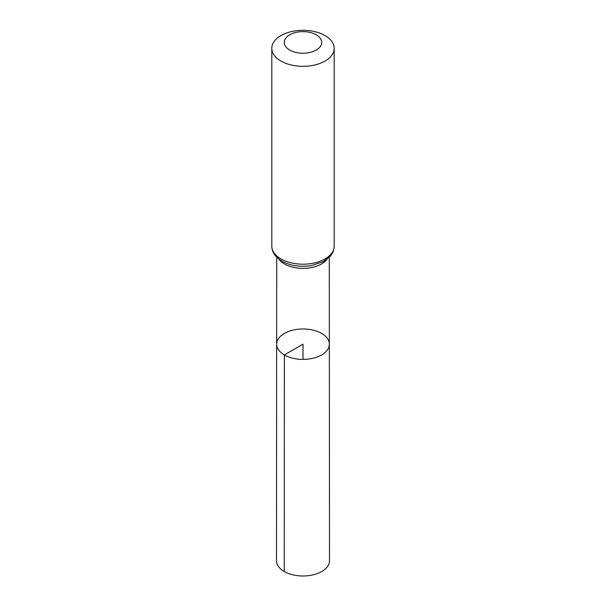 <?xml version="1.0" encoding="UTF-8"?>
<svg xmlns="http://www.w3.org/2000/svg" width="606" height="606" viewBox="0 0 606 606"><rect width="100%" height="100%" fill="white"/><g stroke="black" fill="none" stroke-linecap="round" stroke-linejoin="round"><path stroke-width="0.91" d="M284.365 354.942A26.346 15.211 180 0 1 276.654 344.178A26.346 15.211 180 0 1 303 328.975A26.346 15.211 180 0 1 329.346 344.178A26.346 15.211 180 0 1 313.09 358.237A26.346 15.211 180 0 1 284.365 354.942A26.346 15.211 180 0 1 276.654 344.178L276.487 560.679A26.512 15.309 180 0 0 284.252 571.511A26.512 15.309 180 0 0 313.15 574.829A26.512 15.309 180 0 0 329.512 560.679L329.346 344.178A26.346 15.211 180 0 1 313.09 358.237A26.346 15.211 180 0 1 284.365 354.942M289.766 50.071A18.718 10.802 180 0 1 298.16 31.989A18.718 10.802 180 0 1 321.082 45.223A18.718 10.802 180 0 1 289.766 50.071M280.942 61.047A31.194 18.006 180 0 1 271.806 48.306A31.194 18.006 180 0 1 303 30.3A31.194 18.006 180 0 1 334.194 48.306A31.194 18.006 180 0 1 314.938 64.948A31.194 18.006 180 0 1 280.942 61.047M303 359.396L303 344.185L284.365 354.942L284.252 571.511M327.301 258.982A26.278 15.173 180 0 1 284.419 263.936A26.278 15.173 180 0 1 278.699 258.982M280.942 258.913A31.194 18.006 180 0 1 271.806 246.18C271.882 252.119 275.275 257.126 281.979 261.201C290.577 265.829 300.371 267.291 311.348 265.595L322.945 261.792L329.709 256.77C330.3 256.118 333.755 252.975 334.194 246.18A31.194 18.006 180 0 1 314.938 262.822A31.194 18.006 180 0 1 280.942 258.913M276.715 257.217L276.654 344.178M329.285 257.217L329.346 344.178M271.806 48.306L271.806 246.18M334.194 48.306L334.194 246.18"/></g></svg>
